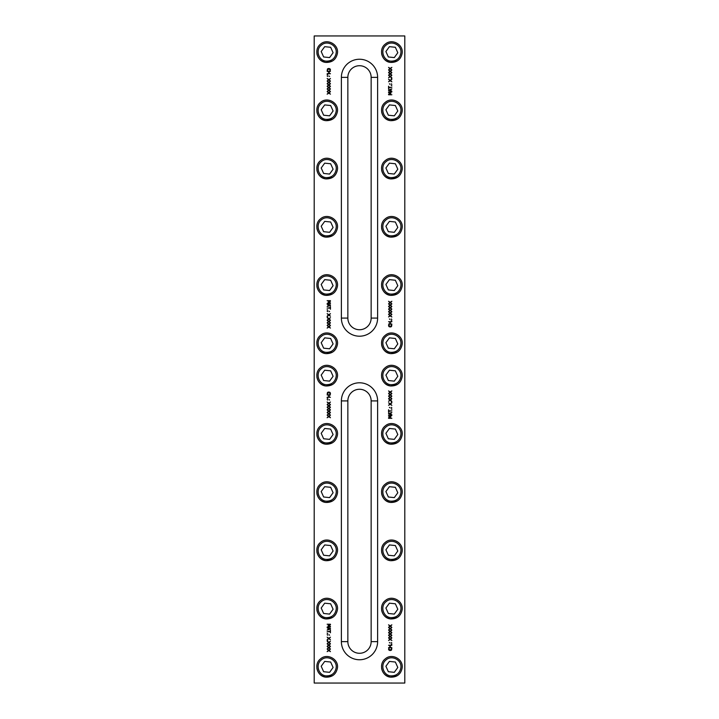 <?xml version="1.0" encoding="UTF-8"?>
<svg xmlns="http://www.w3.org/2000/svg" width="719" height="719" viewBox="0 0 719 719"><rect width="100%" height="100%" fill="white"/><g stroke="black" fill="none" stroke-linecap="round" stroke-linejoin="round"><path stroke-width="1.08" d="M314.203 35.95L314.203 683.05L404.797 683.05L404.797 35.95L314.203 35.95M397.292 500.963L390.794 502.455C385.788 501.628 382.733 498.743 381.627 493.782M397.292 442.724L390.794 444.216C385.788 443.389 382.733 440.504 381.627 435.543M397.292 293.891L390.794 295.383C385.788 294.556 382.733 291.671 381.627 286.71M332.582 617.441L326.084 618.933C321.078 618.106 318.023 615.221 316.917 610.26M397.292 352.13L390.794 353.622C385.788 352.795 382.733 349.91 381.627 344.949M332.582 384.485L326.084 385.977C321.078 385.15 318.023 382.265 316.917 377.304M397.292 235.652L390.794 237.144C385.788 236.317 382.733 233.432 381.627 228.471M397.292 559.202L390.794 560.694C385.788 559.867 382.733 556.982 381.627 552.021M332.582 352.13L326.084 353.622C321.078 352.795 318.023 349.91 316.917 344.949M332.582 559.202L326.084 560.694C321.078 559.867 318.023 556.982 316.917 552.021M397.292 60.935L390.794 62.427C385.788 61.6 382.733 58.715 381.627 53.754M397.292 675.68L390.794 677.172C385.788 676.345 382.733 673.46 381.627 668.499M377.619 318.086L377.619 77.364A18.119 18.119 0 0 0 359.5 59.246A18.119 18.119 0 0 0 341.381 77.364L341.381 318.086A18.119 18.119 0 0 0 359.5 336.204A18.119 18.119 0 0 0 377.619 318.086L371.148 318.086A11.648 11.648 0 0 1 359.5 329.733A11.648 11.648 0 0 1 347.852 318.086L347.852 77.364A11.648 11.648 0 0 1 359.5 65.717A11.648 11.648 0 0 1 371.148 77.364L371.148 318.086A11.648 11.648 0 0 1 359.5 329.733A11.648 11.648 0 0 1 347.852 318.086L341.381 318.086M390.183 302.304L391.855 301.279L390.543 302.573L391.855 303.867L390.21 302.816L388.566 303.831L389.851 302.546L388.566 301.279L390.183 302.304M390.183 307.552L391.855 306.528L390.543 307.822L391.855 309.107L390.21 308.065L388.566 309.08L389.851 307.795L388.566 306.528L390.183 307.552M390.183 312.801L391.855 311.776L390.543 313.071L391.855 314.356L390.21 313.313L388.566 314.329L389.851 313.044L388.566 311.776L390.183 312.801M389.392 318.948L390.013 319.479L389.392 318.948M391.226 320.431L391.855 320.962L391.226 320.431M391.819 324.943L391.487 326.588L390.21 327.001L388.961 326.588L388.512 325.527L389.312 324.512L388.88 325.527L390.21 326.543L391.531 325.527L391.109 324.512L391.819 324.943M328.817 324.431L327.145 325.455L328.457 324.161L327.145 322.867L328.79 323.918L330.434 322.903L329.149 324.188L330.434 325.455L328.817 324.431M328.817 319.182L327.145 320.207L328.457 318.912L327.145 317.627L328.79 318.67L330.434 317.654L329.149 318.939L330.434 320.207L328.817 319.182M328.817 315.192L327.145 316.216L328.457 314.913L327.145 313.628L328.79 314.679L330.434 313.664L329.149 314.949L330.434 316.216L328.817 315.192M327.774 311.669L327.145 311.138L327.774 311.669M327.145 308.127L330.039 307.687L330.434 306.591L330.434 309.233L330.039 308.127L327.145 308.127M327.145 304.254L330.434 304.919L330.434 305.458L327.145 306.573L328.062 305.809L328.062 304.55L327.145 304.254M330.434 303.499L327.145 303.499L329.976 303.067L328.053 302.205L329.976 301.09L327.145 300.686L330.434 300.686L330.434 301.279L328.601 302.097L330.434 302.897L330.434 303.499M327.774 310.177L327.145 309.646L327.774 310.177M329.608 311.669L328.987 311.138L329.608 311.669M327.774 317.178L327.145 316.657L327.774 317.178M328.817 321.806L327.145 322.831L328.457 321.537L327.145 320.252L328.79 321.294L330.434 320.279L329.149 321.564L330.434 322.831L328.817 321.806M328.817 327.055L327.145 328.08L328.457 326.786L327.145 325.491L328.79 326.543L330.434 325.527L329.149 326.812L330.434 328.08L328.817 327.055M388.566 321.717L391.855 321.717L390.246 322.148L390.246 323.667L391.855 324.098L388.566 324.098L389.86 323.667L389.86 322.148L388.566 321.717M391.226 318.948L391.855 319.479L391.226 318.948M390.183 315.425L391.855 314.392L390.543 315.695L391.855 316.98L390.21 315.938L388.566 316.953L389.851 315.668L388.566 314.392L390.183 315.425M390.183 310.177L391.855 309.152L390.543 310.446L391.855 311.731L390.21 310.689L388.566 311.704L389.851 310.419L388.566 309.152L390.183 310.177M390.183 304.928L391.855 303.903L390.543 305.198L391.855 306.483L390.21 305.44L388.566 306.456L389.851 305.171L388.566 303.903L390.183 304.928M328.817 93.146L327.145 94.171L328.457 92.877L327.145 91.583L328.79 92.634L330.434 91.619L329.149 92.904L330.434 94.171L328.817 93.146M328.817 87.898L327.145 88.922L328.457 87.628L327.145 86.343L328.79 87.385L330.434 86.37L329.149 87.655L330.434 88.922L328.817 87.898M328.817 82.649L327.145 83.674L328.457 82.379L327.145 81.094L328.79 82.137L330.434 81.121L329.149 82.406L330.434 83.674L328.817 82.649M329.608 76.502L328.987 75.971L329.608 76.502M327.774 75.019L327.145 74.488L327.774 75.019M327.181 70.507L327.513 68.862L328.79 68.449L330.039 68.862L330.488 69.923L329.688 70.938L330.12 69.923L328.79 68.907L327.469 69.923L327.891 70.938L327.181 70.507M390.183 71.019L391.855 69.995L390.543 71.289L391.855 72.583L390.21 71.532L388.566 72.547L389.851 71.262L388.566 69.995L390.183 71.019M390.183 76.268L391.855 75.243L390.543 76.538L391.855 77.823L390.21 76.78L388.566 77.796L389.851 76.511L388.566 75.243L390.183 76.268M390.183 80.258L391.855 79.234L390.543 80.537L391.855 81.822L390.21 80.771L388.566 81.786L389.851 80.501L388.566 79.234L390.183 80.258M391.226 83.781L391.855 84.312L391.226 83.781M391.855 87.323L388.961 87.763L388.566 88.859L388.566 86.217L388.961 87.323L391.855 87.323M391.855 91.196L388.566 90.531L388.566 89.992L391.855 88.877L390.938 89.641L390.938 90.9L391.855 91.196M388.566 91.951L391.855 91.951L389.024 92.383L390.947 93.245L389.024 94.36L391.855 94.764L388.566 94.764L388.566 94.171L390.399 93.353L388.566 92.553L388.566 91.951M391.226 85.273L391.855 85.804L391.226 85.273M389.392 83.781L390.013 84.312L389.392 83.781M391.226 78.272L391.855 78.793L391.226 78.272M390.183 73.644L391.855 72.619L390.543 73.913L391.855 75.198L390.21 74.156L388.566 75.171L389.851 73.886L388.566 72.619L390.183 73.644M390.183 68.395L391.855 67.37L390.543 68.665L391.855 69.959L390.21 68.907L388.566 69.923L389.851 68.638L388.566 67.37L390.183 68.395M330.434 73.733L327.145 73.733L328.754 73.302L328.754 71.783L327.145 71.352L330.434 71.352L329.14 71.783L329.14 73.302L330.434 73.733M327.774 76.502L327.145 75.971L327.774 76.502M328.817 80.025L327.145 81.058L328.457 79.755L327.145 78.47L328.79 79.512L330.434 78.497L329.149 79.782L330.434 81.058L328.817 80.025M328.817 85.273L327.145 86.298L328.457 85.004L327.145 83.719L328.79 84.761L330.434 83.746L329.149 85.031L330.434 86.298L328.817 85.273M328.817 90.522L327.145 91.547L328.457 90.252L327.145 88.967L328.79 90.01L330.434 88.994L329.149 90.279L330.434 91.547L328.817 90.522M328.817 414.072L327.145 415.097L328.457 413.802L327.145 412.517L328.79 413.56L330.434 412.544L329.149 413.829L330.434 415.097L328.817 414.072M328.817 408.823L327.145 409.848L328.457 408.554L327.145 407.269L328.79 408.311L330.434 407.296L329.149 408.581L330.434 409.848L328.817 408.823M328.817 403.575L327.145 404.608L328.457 403.305L327.145 402.02L328.79 403.062L330.434 402.047L329.149 403.332L330.434 404.608L328.817 403.575M327.774 400.052L327.145 399.521L327.774 400.052M330.434 397.283L327.145 397.283L328.754 396.852L328.754 395.333L327.145 394.902L330.434 394.902L329.14 395.333L329.14 396.852L330.434 397.283M390.183 391.945L391.855 390.92L390.543 392.214L391.855 393.509L390.21 392.457L388.566 393.473L389.851 392.188L388.566 390.92L390.183 391.945M390.183 397.194L391.855 396.169L390.543 397.463L391.855 398.748L390.21 397.706L388.566 398.721L389.851 397.436L388.566 396.169L390.183 397.194M391.226 401.822L391.855 402.343L391.226 401.822M389.392 407.331L390.013 407.862L389.392 407.331M391.226 408.823L391.855 409.354L391.226 408.823M388.566 415.501L391.855 415.501L389.024 415.933L390.947 416.795L389.024 417.91L391.855 418.314L388.566 418.314L388.566 417.721L390.399 416.903L388.566 416.103L388.566 415.501M391.855 414.746L388.566 414.081L388.566 413.542L391.855 412.427L390.938 413.191L390.938 414.45L391.855 414.746M391.855 410.873L388.961 411.313L388.566 412.409L388.566 409.767L388.961 410.873L391.855 410.873M391.226 407.331L391.855 407.862L391.226 407.331M390.183 403.808L391.855 402.784L390.543 404.087L391.855 405.372L390.21 404.321L388.566 405.336L389.851 404.051L388.566 402.784L390.183 403.808M390.183 399.818L391.855 398.793L390.543 400.088L391.855 401.373L390.21 400.33L388.566 401.346L389.851 400.061L388.566 398.793L390.183 399.818M390.183 394.569L391.855 393.545L390.543 394.839L391.855 396.133L390.21 395.082L388.566 396.097L389.851 394.812L388.566 393.545L390.183 394.569M327.181 394.057L327.513 392.412L328.79 391.999L330.039 392.412L330.488 393.473L329.688 394.488L330.12 393.473L328.79 392.457L327.469 393.473L327.891 394.488L327.181 394.057M327.774 398.569L327.145 398.038L327.774 398.569M329.608 400.052L328.987 399.521L329.608 400.052M328.817 406.199L327.145 407.224L328.457 405.929L327.145 404.644L328.79 405.687L330.434 404.671L329.149 405.956L330.434 407.224L328.817 406.199M328.817 411.448L327.145 412.472L328.457 411.178L327.145 409.893L328.79 410.935L330.434 409.92L329.149 411.205L330.434 412.472L328.817 411.448M328.817 416.696L327.145 417.721L328.457 416.427L327.145 415.133L328.79 416.184L330.434 415.169L329.149 416.454L330.434 417.721L328.817 416.696M390.183 628.478L391.855 627.453L390.543 628.748L391.855 630.033L390.21 628.99L388.566 630.006L389.851 628.721L388.566 627.453L390.183 628.478M390.183 633.727L391.855 632.702L390.543 633.996L391.855 635.281L390.21 634.239L388.566 635.254L389.851 633.969L388.566 632.702L390.183 633.727M390.183 638.975L391.855 637.942L390.543 639.245L391.855 640.53L390.21 639.488L388.566 640.503L389.851 639.218L388.566 637.942L390.183 638.975M391.226 642.498L391.855 643.029L391.226 642.498M388.566 645.267L391.855 645.267L390.246 645.698L390.246 647.217L391.855 647.648L388.566 647.648L389.86 647.217L389.86 645.698L388.566 645.267M328.817 650.605L327.145 651.63L328.457 650.336L327.145 649.041L328.79 650.093L330.434 649.077L329.149 650.362L330.434 651.63L328.817 650.605M328.817 645.356L327.145 646.381L328.457 645.087L327.145 643.802L328.79 644.844L330.434 643.829L329.149 645.114L330.434 646.381L328.817 645.356M327.774 640.728L327.145 640.207L327.774 640.728M329.608 635.219L328.987 634.688L329.608 635.219M327.774 633.727L327.145 633.196L327.774 633.727M330.434 627.049L327.145 627.049L329.976 626.617L328.053 625.755L329.976 624.64L327.145 624.236L330.434 624.236L330.434 624.829L328.601 625.647L330.434 626.447L330.434 627.049M327.145 627.804L330.434 628.469L330.434 629.008L327.145 630.123L328.062 629.359L328.062 628.1L327.145 627.804M327.145 631.677L330.039 631.237L330.434 630.141L330.434 632.783L330.039 631.677L327.145 631.677M327.774 635.219L327.145 634.688L327.774 635.219M328.817 638.742L327.145 639.766L328.457 638.463L327.145 637.178L328.79 638.229L330.434 637.214L329.149 638.499L330.434 639.766L328.817 638.742M328.817 642.732L327.145 643.757L328.457 642.462L327.145 641.177L328.79 642.22L330.434 641.204L329.149 642.489L330.434 643.757L328.817 642.732M328.817 647.981L327.145 649.005L328.457 647.711L327.145 646.417L328.79 647.468L330.434 646.453L329.149 647.738L330.434 649.005L328.817 647.981M391.819 648.493L391.487 650.138L390.21 650.551L388.961 650.138L388.512 649.077L389.312 648.062L388.88 649.077L390.21 650.093L391.531 649.077L391.109 648.062L391.819 648.493M391.226 643.981L391.855 644.512L391.226 643.981M389.392 642.498L390.013 643.029L389.392 642.498M390.183 636.351L391.855 635.326L390.543 636.621L391.855 637.906L390.21 636.863L388.566 637.879L389.851 636.594L388.566 635.326L390.183 636.351M390.183 631.102L391.855 630.078L390.543 631.372L391.855 632.657L390.21 631.615L388.566 632.63L389.851 631.345L388.566 630.078L390.183 631.102M390.183 625.854L391.855 624.829L390.543 626.123L391.855 627.417L390.21 626.366L388.566 627.381L389.851 626.096L388.566 624.829L390.183 625.854M377.619 641.636L377.619 400.914A18.119 18.119 0 0 0 359.5 382.796A18.119 18.119 0 0 0 341.381 400.914L341.381 641.636A18.119 18.119 0 0 0 359.5 659.754A18.119 18.119 0 0 0 377.619 641.636L371.148 641.636A11.648 11.648 0 0 1 359.5 653.283A11.648 11.648 0 0 1 347.852 641.636L347.852 400.914A11.648 11.648 0 0 1 359.5 389.267A11.648 11.648 0 0 1 371.148 400.914L371.148 641.636A11.648 11.648 0 0 1 359.5 653.283A11.648 11.648 0 0 1 347.852 641.636L341.381 641.636M332.582 119.174L326.084 120.666C321.078 119.839 318.023 116.954 316.917 111.993M397.292 177.413L390.794 178.905C385.788 178.078 382.733 175.193 381.627 170.232M332.582 235.652L326.084 237.144C321.078 236.317 318.023 233.432 316.917 228.471M332.582 60.935L326.084 62.427C321.078 61.6 318.023 58.715 316.917 53.754M397.292 617.441L390.794 618.933C385.788 618.106 382.733 615.221 381.627 610.26M332.582 500.963L326.084 502.455C321.078 501.628 318.023 498.743 316.917 493.782M397.292 384.485L390.794 385.977C385.788 385.15 382.733 382.265 381.627 377.304M332.582 442.724L326.084 444.216C321.078 443.389 318.023 440.504 316.917 435.543M332.582 675.68L326.084 677.172C321.078 676.345 318.023 673.46 316.917 668.499M332.582 293.891L326.084 295.383C321.078 294.556 318.023 291.671 316.917 286.71M332.582 177.413L326.084 178.905C321.078 178.078 318.023 175.193 316.917 170.232M397.292 119.174L390.794 120.666C385.788 119.839 382.733 116.954 381.627 111.993M341.381 77.364L347.852 77.364A11.648 11.648 0 0 1 359.5 65.717A11.648 11.648 0 0 1 371.148 77.364L377.619 77.364M341.381 400.914L347.852 400.914A11.648 11.648 0 0 1 359.5 389.267A11.648 11.648 0 0 1 371.148 400.914L377.619 400.914M337.445 53.188C338.829 44.416 327.181 38.134 320.611 44.093C313.43 49.323 317.223 61.996 326.084 62.427C332.403 62.463 336.195 59.38 337.445 53.188C338.829 44.416 327.181 38.134 320.611 44.093C313.43 49.323 317.223 61.996 326.084 62.427C332.403 62.463 336.195 59.38 337.445 53.188M329.59 57.583L323.64 56.972L321.195 51.516L324.7 46.672L330.65 47.283L333.095 52.739L329.59 57.583M402.155 53.188C403.539 44.416 391.891 38.134 385.321 44.093C378.14 49.323 381.933 61.996 390.794 62.427C397.113 62.463 400.905 59.38 402.155 53.188C403.539 44.416 391.891 38.134 385.321 44.093C378.14 49.323 381.933 61.996 390.794 62.427C397.113 62.463 400.905 59.38 402.155 53.188M394.3 57.583L388.35 56.972L385.905 51.516L389.41 46.672L395.36 47.283L397.805 52.739L394.3 57.583M337.445 111.427C338.829 102.655 327.181 96.373 320.611 102.332C313.43 107.562 317.223 120.235 326.084 120.666C332.403 120.702 336.195 117.619 337.445 111.427C338.829 102.655 327.181 96.373 320.611 102.332C313.43 107.562 317.223 120.235 326.084 120.666C332.403 120.702 336.195 117.619 337.445 111.427M329.59 115.822L323.64 115.211L321.195 109.755L324.7 104.911L330.65 105.522L333.095 110.978L329.59 115.822M402.155 111.427C403.539 102.655 391.891 96.373 385.321 102.332C378.14 107.562 381.933 120.235 390.794 120.666C397.113 120.702 400.905 117.619 402.155 111.427C403.539 102.655 391.891 96.373 385.321 102.332C378.14 107.562 381.933 120.235 390.794 120.666C397.113 120.702 400.905 117.619 402.155 111.427M394.3 115.822L388.35 115.211L385.905 109.755L389.41 104.911L395.36 105.522L397.805 110.978L394.3 115.822M337.445 169.666C338.829 160.894 327.181 154.612 320.611 160.571C313.43 165.801 317.223 178.474 326.084 178.905C332.403 178.941 336.195 175.858 337.445 169.666C338.829 160.894 327.181 154.612 320.611 160.571C313.43 165.801 317.223 178.474 326.084 178.905C332.403 178.941 336.195 175.858 337.445 169.666M329.59 174.061L323.64 173.45L321.195 167.994L324.7 163.15L330.65 163.761L333.095 169.217L329.59 174.061M402.155 169.666C403.539 160.894 391.891 154.612 385.321 160.571C378.14 165.801 381.933 178.474 390.794 178.905C397.113 178.941 400.905 175.858 402.155 169.666C403.539 160.894 391.891 154.612 385.321 160.571C378.14 165.801 381.933 178.474 390.794 178.905C397.113 178.941 400.905 175.858 402.155 169.666M394.3 174.061L388.35 173.45L385.905 167.994L389.41 163.15L395.36 163.761L397.805 169.217L394.3 174.061M337.445 227.905C338.829 219.133 327.181 212.851 320.611 218.81C313.43 224.04 317.223 236.713 326.084 237.144C332.403 237.18 336.195 234.097 337.445 227.905C338.829 219.133 327.181 212.851 320.611 218.81C313.43 224.04 317.223 236.713 326.084 237.144C332.403 237.18 336.195 234.097 337.445 227.905M329.59 232.3L323.64 231.689L321.195 226.233L324.7 221.389L330.65 222L333.095 227.456L329.59 232.3M402.155 227.905C403.539 219.133 391.891 212.851 385.321 218.81C378.14 224.04 381.933 236.713 390.794 237.144C397.113 237.18 400.905 234.097 402.155 227.905C403.539 219.133 391.891 212.851 385.321 218.81C378.14 224.04 381.933 236.713 390.794 237.144C397.113 237.18 400.905 234.097 402.155 227.905M394.3 232.3L388.35 231.689L385.905 226.233L389.41 221.389L395.36 222L397.805 227.456L394.3 232.3M337.445 286.144C338.829 277.372 327.181 271.09 320.611 277.049C313.43 282.279 317.223 294.952 326.084 295.383C332.403 295.419 336.195 292.336 337.445 286.144C338.829 277.372 327.181 271.09 320.611 277.049C313.43 282.279 317.223 294.952 326.084 295.383C332.403 295.419 336.195 292.336 337.445 286.144M329.59 290.539L323.64 289.928L321.195 284.472L324.7 279.628L330.65 280.239L333.095 285.695L329.59 290.539M402.155 286.144C403.539 277.372 391.891 271.09 385.321 277.049C378.14 282.279 381.933 294.952 390.794 295.383C397.113 295.419 400.905 292.336 402.155 286.144C403.539 277.372 391.891 271.09 385.321 277.049C378.14 282.279 381.933 294.952 390.794 295.383C397.113 295.419 400.905 292.336 402.155 286.144M394.3 290.539L388.35 289.928L385.905 284.472L389.41 279.628L395.36 280.239L397.805 285.695L394.3 290.539M337.445 344.383C338.829 335.611 327.181 329.329 320.611 335.288C313.43 340.518 317.223 353.191 326.084 353.622C332.403 353.658 336.195 350.575 337.445 344.383C338.829 335.611 327.181 329.329 320.611 335.288C313.43 340.518 317.223 353.191 326.084 353.622C332.403 353.658 336.195 350.575 337.445 344.383M329.59 348.778L323.64 348.167L321.195 342.711L324.7 337.867L330.65 338.478L333.095 343.934L329.59 348.778M402.155 344.383C403.539 335.611 391.891 329.329 385.321 335.288C378.14 340.518 381.933 353.191 390.794 353.622C397.113 353.658 400.905 350.575 402.155 344.383C403.539 335.611 391.891 329.329 385.321 335.288C378.14 340.518 381.933 353.191 390.794 353.622C397.113 353.658 400.905 350.575 402.155 344.383M394.3 348.778L388.35 348.167L385.905 342.711L389.41 337.867L395.36 338.478L397.805 343.934L394.3 348.778M389.015 90.27L390.561 90.774L390.561 89.758L389.015 90.27M329.985 305.18L328.439 304.676L328.439 305.692L329.985 305.18M337.445 376.738C338.829 367.966 327.181 361.684 320.611 367.643C313.43 372.873 317.223 385.546 326.084 385.977C332.403 386.013 336.195 382.93 337.445 376.738C338.829 367.966 327.181 361.684 320.611 367.643C313.43 372.873 317.223 385.546 326.084 385.977C332.403 386.013 336.195 382.93 337.445 376.738M329.59 381.133L323.64 380.522L321.195 375.066L324.7 370.222L330.65 370.833L333.095 376.289L329.59 381.133M402.155 376.738C403.539 367.966 391.891 361.684 385.321 367.643C378.14 372.873 381.933 385.546 390.794 385.977C397.113 386.013 400.905 382.93 402.155 376.738C403.539 367.966 391.891 361.684 385.321 367.643C378.14 372.873 381.933 385.546 390.794 385.977C397.113 386.013 400.905 382.93 402.155 376.738M394.3 381.133L388.35 380.522L385.905 375.066L389.41 370.222L395.36 370.833L397.805 376.289L394.3 381.133M337.445 434.977C338.829 426.205 327.181 419.923 320.611 425.882C313.43 431.112 317.223 443.785 326.084 444.216C332.403 444.252 336.195 441.169 337.445 434.977C338.829 426.205 327.181 419.923 320.611 425.882C313.43 431.112 317.223 443.785 326.084 444.216C332.403 444.252 336.195 441.169 337.445 434.977M329.59 439.372L323.64 438.761L321.195 433.305L324.7 428.461L330.65 429.072L333.095 434.528L329.59 439.372M402.155 434.977C403.539 426.205 391.891 419.923 385.321 425.882C378.14 431.112 381.933 443.785 390.794 444.216C397.113 444.252 400.905 441.169 402.155 434.977C403.539 426.205 391.891 419.923 385.321 425.882C378.14 431.112 381.933 443.785 390.794 444.216C397.113 444.252 400.905 441.169 402.155 434.977M394.3 439.372L388.35 438.761L385.905 433.305L389.41 428.461L395.36 429.072L397.805 434.528L394.3 439.372M337.445 493.216C338.829 484.444 327.181 478.162 320.611 484.121C313.43 489.351 317.223 502.024 326.084 502.455C332.403 502.491 336.195 499.408 337.445 493.216C338.829 484.444 327.181 478.162 320.611 484.121C313.43 489.351 317.223 502.024 326.084 502.455C332.403 502.491 336.195 499.408 337.445 493.216M329.59 497.611L323.64 497L321.195 491.544L324.7 486.7L330.65 487.311L333.095 492.767L329.59 497.611M402.155 493.216C403.539 484.444 391.891 478.162 385.321 484.121C378.14 489.351 381.933 502.024 390.794 502.455C397.113 502.491 400.905 499.408 402.155 493.216C403.539 484.444 391.891 478.162 385.321 484.121C378.14 489.351 381.933 502.024 390.794 502.455C397.113 502.491 400.905 499.408 402.155 493.216M394.3 497.611L388.35 497L385.905 491.544L389.41 486.7L395.36 487.311L397.805 492.767L394.3 497.611M337.445 551.455C338.829 542.683 327.181 536.401 320.611 542.36C313.43 547.59 317.223 560.263 326.084 560.694C332.403 560.73 336.195 557.647 337.445 551.455C338.829 542.683 327.181 536.401 320.611 542.36C313.43 547.59 317.223 560.263 326.084 560.694C332.403 560.73 336.195 557.647 337.445 551.455M329.59 555.85L323.64 555.239L321.195 549.783L324.7 544.939L330.65 545.55L333.095 551.006L329.59 555.85M402.155 551.455C403.539 542.683 391.891 536.401 385.321 542.36C378.14 547.59 381.933 560.263 390.794 560.694C397.113 560.73 400.905 557.647 402.155 551.455C403.539 542.683 391.891 536.401 385.321 542.36C378.14 547.59 381.933 560.263 390.794 560.694C397.113 560.73 400.905 557.647 402.155 551.455M394.3 555.85L388.35 555.239L385.905 549.783L389.41 544.939L395.36 545.55L397.805 551.006L394.3 555.85M337.445 609.694C338.829 600.922 327.181 594.64 320.611 600.599C313.43 605.829 317.223 618.502 326.084 618.933C332.403 618.969 336.195 615.886 337.445 609.694C338.829 600.922 327.181 594.64 320.611 600.599C313.43 605.829 317.223 618.502 326.084 618.933C332.403 618.969 336.195 615.886 337.445 609.694M329.59 614.089L323.64 613.478L321.195 608.022L324.7 603.178L330.65 603.789L333.095 609.245L329.59 614.089M402.155 609.694C403.539 600.922 391.891 594.64 385.321 600.599C378.14 605.829 381.933 618.502 390.794 618.933C397.113 618.969 400.905 615.886 402.155 609.694C403.539 600.922 391.891 594.64 385.321 600.599C378.14 605.829 381.933 618.502 390.794 618.933C397.113 618.969 400.905 615.886 402.155 609.694M394.3 614.089L388.35 613.478L385.905 608.022L389.41 603.178L395.36 603.789L397.805 609.245L394.3 614.089M337.445 667.933C338.829 659.161 327.181 652.879 320.611 658.838C313.43 664.068 317.223 676.741 326.084 677.172C332.403 677.208 336.195 674.125 337.445 667.933C338.829 659.161 327.181 652.879 320.611 658.838C313.43 664.068 317.223 676.741 326.084 677.172C332.403 677.208 336.195 674.125 337.445 667.933M329.59 672.328L323.64 671.717L321.195 666.261L324.7 661.417L330.65 662.028L333.095 667.484L329.59 672.328M402.155 667.933C403.539 659.161 391.891 652.879 385.321 658.838C378.14 664.068 381.933 676.741 390.794 677.172C397.113 677.208 400.905 674.125 402.155 667.933C403.539 659.161 391.891 652.879 385.321 658.838C378.14 664.068 381.933 676.741 390.794 677.172C397.113 677.208 400.905 674.125 402.155 667.933M394.3 672.328L388.35 671.717L385.905 666.261L389.41 661.417L395.36 662.028L397.805 667.484L394.3 672.328M389.015 413.82L390.561 414.324L390.561 413.308L389.015 413.82M329.985 628.73L328.439 628.226L328.439 629.242L329.985 628.73M336.159 53.053C335.063 58.473 331.747 61.169 326.219 61.142C318.463 60.764 315.147 49.674 321.429 45.099C327.181 39.878 337.364 45.378 336.159 53.053M400.869 53.053C399.773 58.473 396.457 61.169 390.929 61.142C383.173 60.764 379.857 49.674 386.139 45.099C391.891 39.878 402.074 45.378 400.869 53.053M336.159 111.292C335.063 116.712 331.747 119.408 326.219 119.381C318.463 119.003 315.147 107.913 321.429 103.338C327.181 98.117 337.364 103.617 336.159 111.292M400.869 111.292C399.773 116.712 396.457 119.408 390.929 119.381C383.173 119.003 379.857 107.913 386.139 103.338C391.891 98.117 402.074 103.617 400.869 111.292M336.159 169.531C335.063 174.951 331.747 177.647 326.219 177.62C318.463 177.242 315.147 166.152 321.429 161.577C327.181 156.356 337.364 161.856 336.159 169.531M400.869 169.531C399.773 174.951 396.457 177.647 390.929 177.62C383.173 177.242 379.857 166.152 386.139 161.577C391.891 156.356 402.074 161.856 400.869 169.531M336.159 227.77C335.063 233.19 331.747 235.886 326.219 235.859C318.463 235.481 315.147 224.391 321.429 219.816C327.181 214.595 337.364 220.095 336.159 227.77M400.869 227.77C399.773 233.19 396.457 235.886 390.929 235.859C383.173 235.481 379.857 224.391 386.139 219.816C391.891 214.595 402.074 220.095 400.869 227.77M336.159 286.009C335.063 291.429 331.747 294.125 326.219 294.098C318.463 293.72 315.147 282.63 321.429 278.055C327.181 272.834 337.364 278.334 336.159 286.009M400.869 286.009C399.773 291.429 396.457 294.125 390.929 294.098C383.173 293.72 379.857 282.63 386.139 278.055C391.891 272.834 402.074 278.334 400.869 286.009M336.159 344.248C335.063 349.668 331.747 352.364 326.219 352.337C318.463 351.959 315.147 340.869 321.429 336.294C327.181 331.073 337.364 336.573 336.159 344.248M400.869 344.248C399.773 349.668 396.457 352.364 390.929 352.337C383.173 351.959 379.857 340.869 386.139 336.294C391.891 331.073 402.074 336.573 400.869 344.248M336.159 376.603C335.063 382.023 331.747 384.719 326.219 384.692C318.463 384.314 315.147 373.224 321.429 368.649C327.181 363.428 337.364 368.928 336.159 376.603M400.869 376.603C399.773 382.023 396.457 384.719 390.929 384.692C383.173 384.314 379.857 373.224 386.139 368.649C391.891 363.428 402.074 368.928 400.869 376.603M336.159 434.842C335.063 440.262 331.747 442.958 326.219 442.931C318.463 442.553 315.147 431.463 321.429 426.888C327.181 421.667 337.364 427.167 336.159 434.842M400.869 434.842C399.773 440.262 396.457 442.958 390.929 442.931C383.173 442.553 379.857 431.463 386.139 426.888C391.891 421.667 402.074 427.167 400.869 434.842M336.159 493.081C335.063 498.501 331.747 501.197 326.219 501.17C318.463 500.792 315.147 489.702 321.429 485.127C327.181 479.906 337.364 485.406 336.159 493.081M400.869 493.081C399.773 498.501 396.457 501.197 390.929 501.17C383.173 500.792 379.857 489.702 386.139 485.127C391.891 479.906 402.074 485.406 400.869 493.081M336.159 551.32C335.063 556.74 331.747 559.436 326.219 559.409C318.463 559.031 315.147 547.941 321.429 543.366C327.181 538.145 337.364 543.645 336.159 551.32M400.869 551.32C399.773 556.74 396.457 559.436 390.929 559.409C383.173 559.031 379.857 547.941 386.139 543.366C391.891 538.145 402.074 543.645 400.869 551.32M336.159 609.559C335.063 614.979 331.747 617.675 326.219 617.648C318.463 617.27 315.147 606.18 321.429 601.605C327.181 596.384 337.364 601.884 336.159 609.559M400.869 609.559C399.773 614.979 396.457 617.675 390.929 617.648C383.173 617.27 379.857 606.18 386.139 601.605C391.891 596.384 402.074 601.884 400.869 609.559M336.159 667.798C335.063 673.218 331.747 675.914 326.219 675.887C318.463 675.509 315.147 664.419 321.429 659.844C327.181 654.623 337.364 660.123 336.159 667.798M400.869 667.798C399.773 673.218 396.457 675.914 390.929 675.887C383.173 675.509 379.857 664.419 386.139 659.844C391.891 654.623 402.074 660.123 400.869 667.798"/></g></svg>
